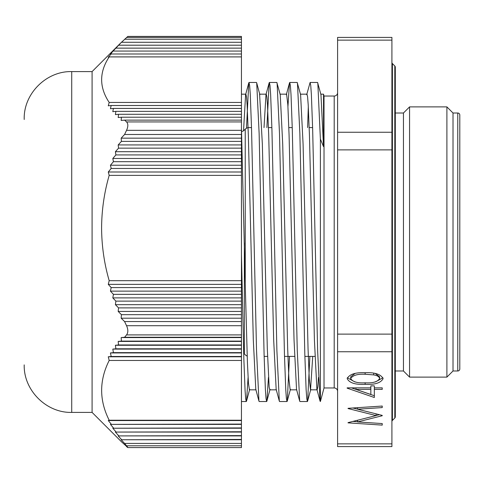 <?xml version="1.0" encoding="UTF-8"?>
<svg xmlns="http://www.w3.org/2000/svg" width="484" height="484" viewBox="0 0 484 484"><rect width="100%" height="100%" fill="white"/><g stroke="black" fill="none" stroke-linecap="round" stroke-linejoin="round"><path stroke-width="0.73" d="M109.19 175.359L108.271 172.001L111.181 168.468L110.431 165.232L113.431 161.698L112.808 158.468L115.888 154.928L115.398 151.698L118.556 148.158L118.181 144.928L121.411 141.395L121.163 138.158L124.588 134.485L126.548 130.329C128.26 126.518 128.26 123.722 126.548 121.932L124.588 120.129L241.449 120.129L241.449 280.684L109.19 280.684C104.242 263.635 101.713 246.084 101.592 228.018C101.7 210.056 104.229 192.505 109.19 175.359L241.449 175.359M121.163 42.58L127.824 36.427L241.449 36.427L241.449 102.451L109.19 102.451C99.141 87.326 99.141 72.14 109.19 56.9L241.449 56.9M109.19 360.459L241.449 360.459L241.449 420.227L109.19 420.227C99.141 400.377 99.141 380.454 109.19 360.459L108.271 356.787L111.181 356.478L110.431 352.945L113.431 352.636L112.808 349.103L115.888 348.801L115.398 345.261L118.556 344.959L118.181 341.42L121.411 341.117L121.163 337.578L124.588 337.263L126.548 334.904C128.26 332.623 128.26 329.556 126.548 325.714L124.588 321.558L241.449 321.558L241.449 280.684M241.449 321.558L241.449 360.459M24.2 364.882C23.547 390.273 46.331 413.058 71.723 412.404L71.723 71.596C46.331 70.942 23.547 93.721 24.2 119.118L24.2 119.494M71.723 71.596L92.087 71.596L92.087 412.404L121.411 441.723L127.849 447.543M126.548 446.575C128.26 448.099 128.26 447.839 126.548 445.782L124.588 443.423L241.449 443.423L241.449 420.227M241.449 443.423L241.449 447.573L127.824 447.573M241.449 120.129L241.449 102.451M109.19 56.9L108.271 57.215L111.181 53.984L110.431 54.293L112.808 51.364L121.411 42.277L241.449 42.277M124.588 39.222L241.449 39.222M121.411 141.395L241.449 141.395M121.163 138.158L241.449 138.158M124.588 134.485L241.449 134.485M121.411 341.117L241.449 341.117M121.163 337.578L241.449 337.578M124.588 337.263L241.449 337.263M118.556 344.959L241.449 344.959M118.181 341.42L241.449 341.42M115.398 345.261L241.449 345.261M115.888 348.801L241.449 348.801M112.808 349.103L241.449 349.103M113.431 352.636L241.449 352.636M110.431 352.945L241.449 352.945M111.181 356.478L241.449 356.478M108.271 356.787L241.449 356.787M118.556 148.158L241.449 148.158M118.181 144.928L241.449 144.928M115.398 151.698L241.449 151.698M115.888 154.928L241.449 154.928M112.808 158.468L241.449 158.468M113.431 161.698L241.449 161.698M110.431 165.232L241.449 165.232M111.181 168.468L241.449 168.468M108.271 172.001L241.449 172.001M118.556 45.206L241.449 45.206M115.888 48.134L241.449 48.134M113.431 51.056L241.449 51.056M111.181 53.984L241.449 53.984M241.449 439.448L121.163 439.75L241.449 439.75M121.163 439.75L124.588 443.423M241.449 314.661L121.411 314.661L121.163 318.2L241.449 318.2M121.163 318.2L124.588 321.558M241.449 117.219L121.411 117.219L121.163 120.449L124.588 120.129M241.449 435.606L118.181 435.909L241.449 435.909M118.181 435.909L121.411 439.448M241.449 431.764L115.398 432.067L241.449 432.067M115.398 432.067L118.556 435.606M241.449 427.923L112.808 428.225L241.449 428.225M112.808 428.225L115.888 431.764M241.449 424.081L110.431 424.383L241.449 424.383M110.431 424.383L113.431 427.923M109.19 420.227L108.271 420.548L241.449 420.548M108.271 420.548L111.181 424.081M241.449 307.891L118.556 307.891L118.181 311.43L241.449 311.43M118.181 311.43L121.411 314.661M241.449 301.127L115.888 301.127L115.398 304.66L241.449 304.66M115.398 304.66L118.556 307.891M241.449 294.357L113.431 294.357L112.808 297.89L241.449 297.89M112.808 297.89L115.888 301.127M241.449 287.587L111.181 287.587L110.431 291.126L241.449 291.126M110.431 291.126L113.431 294.357M109.19 280.684L108.271 284.356L241.449 284.356M108.271 284.356L111.181 287.587M241.449 114.291L118.556 114.291L118.181 117.521L121.411 117.219M241.449 111.362L115.888 111.362L115.398 114.593L118.556 114.291M241.449 108.434L113.431 108.434L112.808 111.665L115.888 111.362M241.449 105.506L111.181 105.506L110.431 108.737L113.431 108.434M109.19 102.451L108.271 105.808L111.181 105.506M337.596 92.644A3.394 3.394 0 0 1 334.202 96.038L334.202 387.962A3.394 3.394 0 0 1 337.596 391.356M247.185 356.055A5.433 5.433 0 0 1 245.237 354.802L244.347 353.913L244.347 242.95L244.347 353.913A5.433 5.433 0 0 0 243.694 353.35M251.511 127.607L249.078 127.607A5.433 5.433 0 0 0 245.237 129.198L244.347 130.087A5.433 5.433 0 0 1 241.449 131.6M459.8 363.181L459.8 242M310.111 82.462L317.564 82.462L320.965 94.664L323.518 146.616L323.524 94.168L324.02 96.038L324.02 387.962L320.384 401.538L320.051 401.085L317.625 350.446L312.658 129.204L311.381 94.616L310.746 85.511L310.111 82.462L306.705 94.664M308.308 106.534L307.612 127.607M317.806 82.915L320.384 139.047L320.384 401.538M376.092 413.856L376.092 415.581L348.038 408.538M357.628 409.18L352.89 407.994M382.233 387.853L382.233 389.384L374.338 389.384L374.338 397.497L347.161 388.162L347.161 387.853L370.835 387.853L370.835 385.875L374.338 385.875L374.338 387.853L382.233 387.853L382.233 389.384M357.628 407.679L357.628 409.222L382.233 415.393L382.233 415.738L357.573 421.933L382.233 423.567L382.233 425.115L348.038 422.859M357.573 421.721L352.903 421.413M365.148 372.728C374.888 372.299 380.878 374.265 383.11 378.627C380.829 382.935 374.846 384.841 365.148 384.344C355.438 384.847 349.442 382.941 347.161 378.627C349.4 374.265 355.395 372.299 365.148 372.728L365.136 374.259C357.591 373.872 352.769 375.306 350.67 378.579C352.733 381.87 357.555 383.286 365.136 382.808L365.148 384.344M382.959 377.75L375.59 381.852M373.733 373.212L373.733 374.906L365.136 374.259M365.136 382.808C372.71 383.286 377.532 381.876 379.601 378.579C379.262 376.727 377.308 375.505 373.733 374.906M348.038 408.314L382.233 406.046L382.233 407.582L357.628 409.222M382.233 406.046L382.233 407.582M355.982 389.384L370.835 394.478L370.835 389.384L355.982 389.384L355.982 387.853M391.913 421.618A1.7 1.7 0 0 1 392.409 420.414L394.805 418.019A1.7 1.7 0 0 0 395.307 416.815L395.307 67.185A1.7 1.7 0 0 0 394.805 65.981L392.409 63.585L392.409 420.414M391.913 62.382A1.7 1.7 0 0 0 392.409 63.585M395.307 113.008L403.45 113.008L403.45 370.992L409.561 377.103L446.901 377.103L453.012 370.992L457.761 370.992A2.039 2.039 0 0 0 459.8 368.953L459.8 115.047A2.039 2.039 0 0 0 457.761 113.008L457.761 370.992M403.45 113.008L409.561 106.897L409.561 377.103M453.012 370.992L453.012 113.008L446.901 106.897L446.901 377.103M337.596 351.747L337.596 334.111L391.913 334.111L391.913 351.747L337.596 351.747L337.596 443.858L391.913 443.858L391.913 446.587L337.596 446.587L337.596 443.858M391.913 351.747L391.913 443.858M382.233 423.567L382.233 425.115M348.038 422.635L376.092 415.581M379.408 414.685L376.092 415.52M375.209 373.454L379.601 376.812L379.601 378.579M370.835 387.853L370.835 389.384M382.233 415.393L382.233 415.738M357.573 420.239L357.573 421.933M354.778 381.876L347.3 377.738M374.338 387.853L374.338 389.384M347.161 387.853L347.161 388.162M374.338 395.731L351.39 387.853M337.596 334.111L337.596 132.253L391.913 132.253L391.913 40.142L337.596 40.142L337.596 37.413L391.913 37.413L391.913 40.142M391.913 132.253L391.913 149.889L337.596 149.889M391.913 334.111L391.913 149.889M337.596 132.253L337.596 40.142M355.081 373.46L350.67 376.812L350.67 378.579M243.543 130.753L245.606 94.664L245.872 94.174L246.489 96.867L247.112 104.847L248.352 135.351L253.307 339.937L255.788 389.336L258.946 401.085L256.526 350.483L251.553 129.137L250.282 94.586L249.647 85.529L249.012 82.462L248.764 82.915L246.489 128.26M264.016 127.607L265.976 94.664L266.236 94.174L266.859 96.867L267.477 104.853L268.717 135.363L273.678 339.943L276.158 389.336L279.316 401.085L276.89 350.458L271.923 129.204L270.647 94.616L270.012 85.511L269.376 82.462L269.134 82.915L266.878 127.607M279.97 94.168L286.607 94.168L287.847 104.865L289.087 135.369L294.042 339.937L296.523 389.336L299.681 401.085L297.261 350.495L292.288 129.21L291.017 94.598L290.382 85.541L289.741 82.462L289.499 82.915L287.938 106.534M300.334 94.174L306.971 94.174L307.594 96.867L308.211 104.853L309.451 135.351L314.412 339.931L316.893 389.336L320.051 401.085M289.741 82.462L297.194 82.462L300.6 94.664L303.081 144.057L308.042 348.631L309.276 379.135L310.516 389.826L317.153 389.826L317.825 386.704L318.49 377.466M241.449 127.286L245.43 291.465L247.427 362.752L248.419 382.898L249.417 389.826L256.054 389.826M266.236 94.174L259.599 94.174L262.346 144.069L267.307 348.655L269.164 387.133L269.788 389.826L276.424 389.826M269.376 82.462L276.83 82.462L280.236 94.664L282.71 144.063L287.671 348.643L288.912 379.147L290.152 389.826L296.789 389.826M310.516 389.826L312.743 356.393M320.384 139.047L323.518 146.616M297.442 82.915L299.862 133.487L304.835 354.802L306.106 389.384L306.747 398.489L307.382 401.538L307.624 401.085L309.881 356.393M277.078 82.915L279.498 133.554L284.465 354.784L285.741 389.378L286.377 398.483L287.012 401.538L287.26 401.085L289.517 356.393M249.012 82.462L256.466 82.462L256.708 82.915L259.134 133.542L264.101 354.814L265.371 389.408L266.006 398.459L266.648 401.538L266.89 401.085L268.451 377.466M241.449 254.711L243.863 359.219L245.073 390.582L245.678 398.792L246.277 401.538L246.525 401.085L248.086 377.478M266.648 401.538L259.194 401.538L258.946 401.085M287.012 401.538L279.558 401.538L279.316 401.085M307.382 401.538L299.929 401.538L299.681 401.085M241.449 130.329L126.548 130.329M126.548 121.932L241.449 121.932M241.449 37.425L126.548 37.425M241.449 334.904L126.548 334.904M126.548 325.714L241.449 325.714M126.548 445.782L241.449 445.782M245.237 283.073L245.237 129.198M394.805 65.981L394.805 418.019M71.723 412.404L92.087 412.404M92.087 71.596L120.153 43.53M324.02 387.962L334.202 387.962M395.307 370.992L403.45 370.992M409.561 106.897L446.901 106.897M268.463 127.607L271.875 127.607M288.827 127.607L292.245 127.607M309.197 127.607L312.61 127.607M245.872 94.174L241.449 94.174M323.524 94.174L320.704 94.174M249.683 389.336L246.525 401.085M259.866 94.664L256.708 82.915M270.048 389.336L266.89 401.085M290.418 389.336L287.26 401.085M310.782 389.336L307.624 401.085M248.764 82.915L245.606 94.664M269.134 82.915L265.976 94.664M289.499 82.915L286.34 94.664M453.012 113.008L457.761 113.008M264.149 356.393L267.561 356.393M284.513 356.393L294.562 356.393M304.878 356.393L314.933 356.393M324.02 96.038L334.202 96.038M241.449 401.538L246.277 401.538"/></g></svg>
